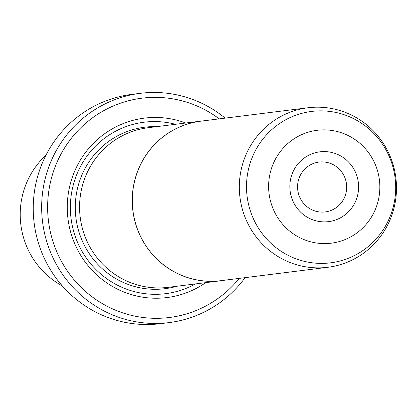 <?xml version="1.0" encoding="UTF-8"?>
<svg xmlns="http://www.w3.org/2000/svg" width="417" height="417" viewBox="0 0 417 417"><rect width="100%" height="100%" fill="white"/><g stroke="black" fill="none" stroke-linecap="round" stroke-linejoin="round"><path stroke-width="0.63" d="M287.198 113.388A80.377 78.563 -97.1 0 1 307.918 107.774A80.377 78.563 -97.1 0 1 393.768 166.962A80.377 78.563 -97.1 0 1 348.617 261.662A80.377 78.563 -97.1 0 1 327.892 267.281A80.377 78.563 -97.1 0 1 242.048 208.088A80.377 78.563 -97.1 0 1 287.198 113.388M327.892 267.281L220.869 280.683A80.377 78.563 -97.1 0 1 135.025 221.49A80.377 78.563 -97.1 0 1 180.175 126.789A80.377 78.563 -97.1 0 1 200.895 121.175L307.918 107.774M337.661 219.17A35.164 34.371 -97.1 0 1 292.578 200.29A35.164 34.371 -97.1 0 1 310.79 154.3A35.164 34.371 -97.1 0 1 355.878 173.18A35.164 34.371 -97.1 0 1 337.661 219.17M312.526 163.829A25.119 24.551 82.9 0 0 298.416 193.425A25.119 24.551 82.9 0 0 325.239 211.925A25.119 24.551 82.9 0 0 331.718 210.168A25.119 24.551 82.9 0 0 345.829 180.571A25.119 24.551 82.9 0 0 319 162.077A25.119 24.551 82.9 0 0 312.526 163.829M223.893 280.307A80.439 78.62 -97.1 0 1 220.88 280.745A80.439 78.62 -97.1 0 1 134.967 221.505A80.439 78.62 -97.1 0 1 180.149 126.737A80.439 78.62 -97.1 0 1 200.89 121.112A80.439 78.62 -97.1 0 1 203.913 120.794M220.88 280.745L168.207 287.339A80.439 78.62 -97.1 0 1 82.3 228.104A80.439 78.62 -97.1 0 1 127.482 133.331A80.439 78.62 -97.1 0 1 148.217 127.711L200.89 121.112M205.743 282.637A90.426 88.383 -97.1 0 1 190.235 291.243A90.426 88.383 -97.1 0 1 74.299 242.694A90.426 88.383 -97.1 0 1 121.139 124.438A90.426 88.383 -97.1 0 1 185.753 123.01M195.443 283.93A86.408 84.453 -97.1 0 1 187.853 287.641A86.408 84.453 -97.1 0 1 77.077 241.25A86.408 84.453 -97.1 0 1 121.832 128.248A86.408 84.453 -97.1 0 1 175.453 124.297M219.264 118.871A110.521 108.024 82.9 0 0 113.46 105.902A110.521 108.024 82.9 0 0 56.217 250.435A110.521 108.024 82.9 0 0 197.908 309.779A110.521 108.024 82.9 0 0 239.238 278.384M245.118 277.644A115.54 112.934 -97.1 0 1 198.779 314.543A115.54 112.934 -97.1 0 1 168.989 322.617A115.54 112.934 -97.1 0 1 45.583 237.534A115.54 112.934 -97.1 0 1 110.489 101.399A115.54 112.934 -97.1 0 1 140.274 93.325A115.54 112.934 -97.1 0 1 225.144 118.136M140.274 93.325L131.85 94.383A115.54 112.934 82.9 0 0 102.061 102.457A115.54 112.934 82.9 0 0 37.16 238.587A115.54 112.934 82.9 0 0 160.561 323.675L168.989 322.617M62.336 285.926A80.377 78.563 -97.1 0 1 45.964 155.181M291.957 116.755A76.29 74.57 -97.1 0 1 389.77 157.72A76.29 74.57 -97.1 0 1 350.254 257.498A76.29 74.57 -97.1 0 1 252.436 216.532A76.29 74.57 -97.1 0 1 291.957 116.755M345.959 239.202A56.884 55.597 82.9 0 0 375.425 164.814A56.884 55.597 82.9 0 0 302.497 134.269A56.884 55.597 82.9 0 0 273.031 208.656A56.884 55.597 82.9 0 0 345.959 239.202M176.829 286.26A81.383 79.543 -97.1 0 1 79.845 234.698A81.383 79.543 -97.1 0 1 123.75 132.882A81.383 79.543 -97.1 0 1 156.839 126.632"/></g></svg>

